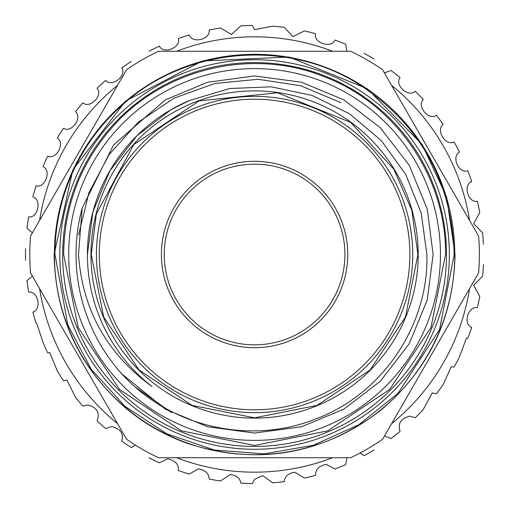 <?xml version="1.0" encoding="UTF-8"?>
<svg xmlns="http://www.w3.org/2000/svg" width="509" height="509" viewBox="0 0 509 509"><rect width="100%" height="100%" fill="white"/><g stroke="black" fill="none" stroke-linecap="round" stroke-linejoin="round"><path stroke-width="0.76" d="M135.47 445.146L131.309 447.564A229.063 229.063 0 0 1 121.746 441.112C123.916 433.706 120.601 428.864 111.802 426.574L105.643 428.533A229.063 229.063 0 0 1 97.066 420.809C100.197 412.824 97.092 407.531 87.758 404.922L82.872 406.112A229.063 229.063 0 0 1 75.453 397.274L66.959 380.14L63.44 380.738A229.063 229.063 0 0 1 57.326 370.953L49.818 352.705L47.731 352.909A229.063 229.063 0 0 1 43.042 342.366L36.654 323.145L36.05 323.164A229.063 229.063 0 0 1 32.869 312.074C42.031 309.504 38.067 290.709 28.619 292.083A229.063 229.063 0 0 1 27.015 280.656L32.398 276.145M346.922 457.737L345.706 464.653A229.063 229.063 0 0 1 335.011 468.974L326.244 464.386C318.927 465.862 315.37 469.502 315.574 475.291A229.063 229.063 0 0 1 304.376 478.085L294.845 472.212C288.202 473.376 284.671 476.513 284.251 481.629A229.063 229.063 0 0 1 272.773 482.837L262.669 475.597L254.576 479.313L252.349 483.55A229.063 229.063 0 0 1 240.821 483.149C240.133 478.384 236.634 475.489 230.335 474.464L220.499 481.011A229.063 229.063 0 0 1 209.135 479.007C209.014 473.561 205.464 470.176 198.472 468.846L189.303 474.064A229.063 229.063 0 0 1 178.328 470.501C178.882 464.38 175.338 460.499 167.703 458.851L159.381 462.84A229.063 229.063 0 0 1 149.01 457.782M374.07 449.924A229.063 229.063 0 0 1 364.075 455.695L360.098 452.985M483.41 264.718A229.063 229.063 0 0 1 482.608 276.228L473.663 285.288L479.764 296.467A229.063 229.063 0 0 1 477.359 307.754C468.064 305.718 462.745 324.176 471.728 327.395A229.063 229.063 0 0 1 467.784 338.237L466.435 338.154L459.468 356.911A229.063 229.063 0 0 1 454.053 367.097L451.248 366.722L443.224 384.429A229.063 229.063 0 0 1 436.442 393.762L432.23 392.897L423.303 409.421A229.063 229.063 0 0 1 415.293 417.717L409.751 416.171C400.685 418.608 397.472 423.685 400.106 431.39A229.063 229.063 0 0 1 391.014 438.497L384.899 436.105M176.617 457.737A217.68 217.68 0 0 0 332.542 457.737M391.606 423.641A217.68 217.68 0 0 0 469.572 288.603M469.572 220.397A217.68 217.68 0 0 0 391.606 85.359M332.542 51.263A217.68 217.68 0 0 0 176.617 51.263M384.416 72.908L391.014 70.503A229.063 229.063 0 0 1 400.106 77.61C394.201 85.073 408.453 97.944 415.293 91.283A229.063 229.063 0 0 1 423.303 99.579C416.426 106.152 428.743 120.881 436.442 115.238A229.063 229.063 0 0 1 443.224 124.571C435.494 130.119 445.649 146.42 454.053 141.903A229.063 229.063 0 0 1 459.468 152.089C451.044 156.511 458.832 174.065 467.784 170.763A229.063 229.063 0 0 1 471.728 181.605C462.77 184.805 468.038 203.276 477.359 201.246A229.063 229.063 0 0 1 479.764 212.533L473.663 223.706L482.608 232.772A229.063 229.063 0 0 1 483.41 244.282M364.075 53.305A229.063 229.063 0 0 1 374.07 59.076M149.01 51.218A229.063 229.063 0 0 1 159.381 46.16C163.504 54.737 181.319 47.566 178.328 38.499A229.063 229.063 0 0 1 189.303 34.936C192.192 44.003 210.834 39.384 209.135 29.993A229.063 229.063 0 0 1 220.499 27.989L231.449 34.478L240.821 25.851A229.063 229.063 0 0 1 252.349 25.45L254.576 29.687L272.773 26.163A229.063 229.063 0 0 1 284.251 27.371L292.993 36.623L304.376 30.915A229.063 229.063 0 0 1 315.574 33.709C313.22 42.928 331.474 48.889 335.011 40.026A229.063 229.063 0 0 1 345.706 44.347L346.922 51.263M254.576 161.308A93.192 93.192 0 0 1 347.768 254.5A93.192 93.192 0 0 1 254.576 347.692A93.192 93.192 0 0 1 161.391 254.5A93.192 93.192 0 0 1 254.576 161.308M254.576 164.159A90.341 90.341 0 0 1 344.924 254.5A90.341 90.341 0 0 1 254.576 344.841A90.341 90.341 0 0 1 164.235 254.5A90.341 90.341 0 0 1 254.576 164.159M254.576 412.64A158.14 158.14 0 0 1 96.443 254.5A158.14 158.14 0 0 1 254.576 96.36A158.14 158.14 0 0 1 412.716 254.5A158.14 158.14 0 0 1 254.576 412.64M254.576 409.79A155.29 155.29 0 0 1 99.287 254.5A155.29 155.29 0 0 1 254.576 99.21A155.29 155.29 0 0 1 409.872 254.5A155.29 155.29 0 0 1 254.576 409.79M433.134 254.5L427.255 209.072L409.211 165.221L380.255 127.67L343.855 99.866L301.576 82.242L254.576 75.949L207.577 82.242L165.298 99.866L113.558 144.982L82.165 208.073L113.558 144.982L165.298 99.866L207.577 82.242L254.576 75.949L301.576 82.242L343.855 99.866L380.255 127.67L409.211 165.221L427.255 209.072L433.134 254.5L427.255 209.072L409.211 165.221L380.255 127.67L343.855 99.866L301.576 82.242L254.576 75.949L207.577 82.242L165.298 99.866L113.558 144.982L82.165 208.073L78.488 254.5C82.458 309.892 107.036 353.946 152.204 386.662A167.175 167.175 0 0 1 189.463 100.528L229.642 88.534L271.202 86.823L312.023 95.399L349.518 113.768L381.356 140.662L405.718 174.402L421.229 213.15L426.892 254.5C428.883 325.385 382.176 394.354 315.701 418.952C249.633 445.483 169.529 426.777 121.708 373.778A178.551 178.551 0 0 1 82.165 208.073L113.558 144.982L165.298 99.866L207.577 82.242L254.576 75.949L301.576 82.242L343.855 99.866L380.255 127.67L409.211 165.221L427.255 209.072L433.134 254.5L427.255 299.928L409.211 343.779L380.255 381.33L343.855 409.134L301.576 426.758L254.576 433.051L207.577 426.758L165.298 409.134L121.708 373.778L165.298 409.134L207.577 426.758L254.576 433.051L301.576 426.758L343.855 409.134L380.255 381.33L409.211 343.779L427.255 299.928L433.134 254.5L427.255 299.928L409.211 343.779L380.255 381.33L343.855 409.134L301.576 426.758L254.576 433.051L207.577 426.758L165.298 409.134L121.708 373.778M418.194 254.5A163.612 163.612 0 0 0 254.576 90.888A163.612 163.612 0 0 0 90.965 254.5A163.612 163.612 0 0 0 254.576 418.112A163.612 163.612 0 0 0 418.194 254.5M87.408 254.5L92.905 211.973L109.804 170.916L136.908 135.757L170.992 109.728L189.463 100.528M68.696 254.5A185.88 185.88 0 0 1 254.576 68.62A185.88 185.88 0 0 1 440.457 254.5A185.88 185.88 0 0 1 254.576 440.38A185.88 185.88 0 0 1 68.696 254.5M446.508 254.5A191.925 191.925 0 0 0 254.576 62.575A191.925 191.925 0 0 0 62.652 254.5A191.925 191.925 0 0 0 254.576 446.425A191.925 191.925 0 0 0 446.508 254.5M59.807 254.5A194.775 194.775 0 0 1 254.576 59.725A194.775 194.775 0 0 1 449.352 254.5A194.775 194.775 0 0 1 254.576 449.275A194.775 194.775 0 0 1 59.807 254.5M454.76 254.5A200.177 200.177 0 0 0 254.576 54.323A200.177 200.177 0 0 0 54.399 254.5A200.177 200.177 0 0 0 254.576 454.677A200.177 200.177 0 0 0 454.76 254.5M479.37 254.5A224.793 224.793 0 0 0 478.613 236.061L382.558 69.695A224.793 224.793 0 0 0 350.631 51.263L158.528 51.263A224.793 224.793 0 0 0 126.595 69.695L30.54 236.061A224.793 224.793 0 0 0 30.54 272.939L126.595 439.305A224.793 224.793 0 0 0 158.528 457.737L350.631 457.737A224.793 224.793 0 0 0 382.558 439.305L478.613 272.939A224.793 224.793 0 0 0 479.37 254.5M341.062 102.78L300.857 85.792L258.05 79.277L214.843 83.482L173.97 98.186L138.117 122.332L109.168 154.507L88.871 192.898L78.564 235.031M135.75 387.387L171.673 412.64M32.398 232.848L27.015 228.344A229.063 229.063 0 0 1 28.619 216.917C38.035 218.297 42.056 199.515 32.869 196.926A229.063 229.063 0 0 1 36.05 185.836C45.18 188.515 51.778 170.477 43.042 166.634A229.063 229.063 0 0 1 47.731 156.091C56.404 160.011 65.445 143.067 57.326 138.047A229.063 229.063 0 0 1 63.44 128.262C71.483 133.352 82.795 117.827 75.453 111.725A229.063 229.063 0 0 1 82.872 102.888C90.125 109.047 103.486 95.253 97.066 88.191A229.063 229.063 0 0 1 105.643 80.467C111.967 87.573 127.123 75.771 121.746 67.888A229.063 229.063 0 0 1 131.309 61.436M25.59 260.271A229.063 229.063 0 0 1 25.59 248.729M117.547 85.359A217.68 217.68 0 0 0 39.587 220.397M39.587 288.603A217.68 217.68 0 0 0 117.547 423.641M91.245 254.5L103.677 317.005L139.084 369.992L192.071 405.399L254.576 417.832L317.075 405.399L370.068 369.998L405.476 317.005L417.908 254.5L411.775 210.166L393.839 169.16L350.58 122.364L277.558 92.797L199.254 100.827L133.797 144.55L96.379 213.882L91.245 254.5M63.644 254.5C64.249 205.49 80.823 162.657 113.361 126.003C164.789 67.932 253.132 47.458 324.863 76.974C396.384 104.23 446.501 177.985 445.509 254.5L430.97 327.573L389.582 389.512L327.637 430.9L254.57 445.432L181.509 430.894L119.564 389.506L78.182 327.567L63.644 254.5M54.966 254.5C55.048 224.774 61.379 196.442 73.964 169.51C85.747 144.613 101.953 123.032 122.574 104.771C185.798 47.292 286.707 38.55 358.877 84.303C420.16 124.501 451.928 181.236 454.187 254.5L439.585 329.438L397.923 393.412L358.934 424.659L313.22 445.299L263.91 453.894L214.098 449.962L166.825 433.789L124.979 406.316L91.226 369.216L67.856 325.06L54.966 254.5M54.113 254.5L72.876 169.847L125.583 101.037L202.423 60.953L289.042 57.021L367.256 88.7L422.126 144.441L446.635 197.059L455.04 254.5C453.684 318.03 428.642 370.177 379.918 410.948C321.077 455.18 256.663 465.9 186.676 443.11C163.726 434.813 142.965 422.75 124.387 406.933C78.717 366.378 55.29 315.567 54.113 254.5"/></g></svg>
